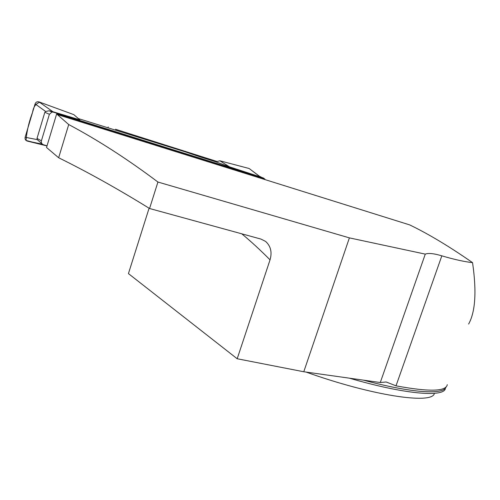 <?xml version="1.0" encoding="UTF-8"?>
<svg xmlns="http://www.w3.org/2000/svg" width="500" height="500" viewBox="0 0 500 500"><rect width="100%" height="100%" fill="white"/><g stroke="black" fill="none" stroke-linecap="round" stroke-linejoin="round"><path stroke-width="0.75" d="M468.638 324.019C475.425 311.8 476.725 291.344 472.55 262.644C464.431 261.75 454.194 259.481 441.831 255.837C433.906 253.469 428.387 252.9 425.281 254.125L349.394 237.875L157.931 182.037C127.544 159.188 97.806 140.025 68.719 124.544L56.638 113.975L46.531 147.487L58.644 157.756L68.719 124.544M447.281 384.675C446.094 391.569 429 391.956 396.006 385.844L386.175 381.981L380.288 382.519L303.775 371.756L237.188 358.75L128.431 273.6L149.088 208.212M349.331 378.162C403.875 394.081 442.181 397.369 445.294 389.038M434.275 393.85C431.037 404.387 371.938 395.65 306.112 372.088M472.55 262.644C449.275 246.444 428.319 233.863 409.675 224.9L57.538 114.631M115.5 129.25L217.15 161.519M56.638 113.975L264.831 178.988M262.031 177.525L259.531 176.287M108.031 127.537L108.212 126.95M200.494 156.275L200.281 156.944L185.094 151.8L185.275 151.244M237.188 358.75L270.038 259.862C272.231 252.244 270.756 246.1 265.619 241.438L261 239.094L149.562 208.506C117.938 188.95 87.631 172.031 58.644 157.756M157.931 182.037L149.562 208.506M425.281 254.125L380.288 382.519M303.775 371.756L349.394 237.875M47.038 145.812L43.513 144.775C41.731 144.05 41.031 142.738 41.4 140.831L49.387 114.281L52 112.037L53.338 112.156L263.706 178.169L265.175 179.65M260.338 176.887L229.531 166.856L219.85 160.787L215.912 161.856L229.531 166.856M200.281 156.944L215.912 161.856M185.094 151.8L78.338 118.575M42.319 144.113L27.312 141.088C25.5 140.431 24.775 139.15 25.125 137.256L35.087 103.894C35.844 102.1 37.156 101.438 39.031 101.906L73.794 114.625L79.737 119.794L51.194 111.225L49.1 110.781L45.663 111.487L44.856 112.256L37.006 138.4L37.219 139.606L42.062 143.856M35.087 103.894L45.663 111.487M39.031 101.906L53.2 111.925M249.9 169.081L260.156 176.887M248.831 168.419L219.85 160.787M25.125 137.256L37.219 139.606M27.312 141.088L47 145.938L26.05 140.431C26.788 131.206 28.956 121.856 32.556 112.369C33.381 106.894 35.838 103.519 39.925 102.238L73.794 114.625M396.006 385.844L441.831 255.837M446.075 386.962C444.069 394.938 412.344 393.294 363.431 380.15M270.038 259.862C260.287 250 250.863 241.319 241.756 233.812M53.338 112.156L51.194 111.225M263.706 178.169L260.456 176.925M49.387 114.281L44.856 112.256M41.4 140.831L37.006 138.4M52 112.037L49.1 110.781M249.169 168.538L260.456 176.981"/></g></svg>
